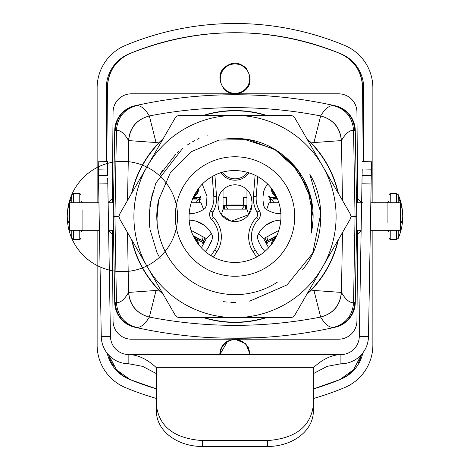 <?xml version="1.0" encoding="UTF-8"?>
<svg xmlns="http://www.w3.org/2000/svg" width="470" height="470" viewBox="0 0 470 470"><rect width="100%" height="100%" fill="white"/><g stroke="black" fill="none" stroke-linecap="round" stroke-linejoin="round"><path stroke-width="0.7" d="M214.308 315.464A101.097 101.097 -89.5 0 1 159.647 283.909A101.097 101.097 -89.5 0 1 159.289 283.504A101.097 101.097 -89.5 0 1 147.445 267.054L175.304 315.305L176.984 316.991L179.282 317.603L235 317.603A101.097 101.097 -89.5 0 1 214.831 315.576L214.308 315.464M331.045 248.066A101.097 101.097 -89.5 0 1 330.88 248.577M322.555 267.054L350.414 218.803L351.025 216.505L350.414 214.208L322.555 165.963M310.353 149.108A101.097 101.097 -89.5 0 1 310.711 149.507M322.549 165.951L294.696 117.706L293.016 116.025L290.719 115.409L179.282 115.409L176.984 116.025L175.304 117.706L147.445 165.957A101.097 101.097 -89.5 0 1 159.289 149.507L159.647 149.108A101.097 101.097 -89.5 0 1 214.308 117.547A101.097 101.097 -89.5 0 1 214.831 117.441A101.097 101.097 -89.5 0 1 235 115.409L235 115.409A101.097 101.097 90.5 0 1 235.041 115.409M138.956 248.066A101.097 101.097 -89.5 0 1 138.956 184.951A101.097 101.097 -89.5 0 1 139.12 184.44A101.097 101.097 -89.5 0 1 147.445 165.957L119.586 214.208L118.975 216.505L119.586 218.803L147.445 267.054A101.097 101.097 -89.5 0 1 139.12 248.577L138.956 248.066M255.692 315.464A101.097 101.097 -89.5 0 1 255.169 315.576M235 317.603L290.719 317.603L293.016 316.991L294.696 315.305L322.549 267.06M195.003 239.136A45.954 45.954 90.5 0 0 257.625 256.502A45.954 45.954 90.5 0 0 274.997 193.881C263.459 172.196 233.437 163.866 212.375 176.508C190.691 188.047 182.36 218.074 195.003 239.136M336.097 216.505A101.097 101.097 -89.5 0 1 235 317.603A101.097 101.097 -89.5 0 1 133.903 216.505A101.097 101.097 -89.5 0 1 235 115.409A101.097 101.097 -89.5 0 1 336.097 216.505M213.456 257.096L216.981 251.609A27.571 27.571 90.5 0 0 213.633 217.598A4.594 4.594 90.5 0 1 212.963 212.123A27.571 27.571 90.5 0 0 216.535 196.272L214.902 175.181M256.367 217.598L258.353 219.513A24.816 24.816 90.5 0 0 255.339 250.122L253.019 251.609A27.571 27.571 90.5 0 1 256.367 217.598A4.594 4.594 90.5 0 0 257.037 212.123A27.571 27.571 90.5 0 1 253.465 196.272L255.098 175.181L253.465 196.272A27.571 27.571 90.5 0 0 257.037 212.123A4.594 4.594 90.5 0 1 256.367 217.598A27.571 27.571 90.5 0 0 253.019 251.609L256.544 257.096M220.935 172.754A17.002 17.002 90.5 0 0 249.065 172.754M217.998 201.8L217.998 204.556A17.002 17.002 90.5 0 0 235 221.564A17.002 17.002 90.5 0 0 252.002 204.556L252.002 201.8A17.002 17.002 90.5 0 0 235 184.798A17.002 17.002 90.5 0 0 217.998 201.8L218.979 196.108M250.91 195.796L252.002 201.8L252.002 204.556L248.659 214.684L231.381 221.17M217.998 204.556L218.556 208.88M219.678 211.935L221.341 214.678L223.05 209.156L223.05 189.704M230.993 221.082L221.458 214.837M246.95 189.704L246.95 209.156L248.659 214.684M223.05 209.156L246.95 209.156L246.95 205.584L227.645 205.478L227.645 205.02L227.645 205.478L227.645 205.02L227.645 205.478L227.645 205.02L227.645 205.478L227.645 205.02L227.645 205.478L227.645 205.02L227.645 205.478L227.645 205.02L227.645 205.478L227.645 205.02L227.645 205.478L227.645 205.02L227.645 205.478L227.645 205.02L227.645 205.478L227.645 205.02L227.645 205.478L227.645 205.02L242.356 205.02L242.356 205.478L227.645 205.478M189.128 213.75A26.614 26.614 90.5 0 0 205.12 208.345A17.925 17.925 90.5 0 0 206.97 200.42L206.97 196.29L202.294 184.222M205.202 251.491A17.925 17.925 90.5 0 0 208.557 247.067L210.513 243.425A17.925 17.925 90.5 0 0 212.599 236.287A25.186 25.186 90.5 0 0 189.193 220.201M280.807 220.201A25.186 25.186 90.5 0 0 257.401 236.287A17.925 17.925 90.5 0 0 259.487 243.425L261.443 247.067L264.798 251.491M267.7 184.222A17.925 17.925 90.5 0 0 263.03 196.29L263.03 200.42A17.925 17.925 90.5 0 0 264.88 208.345A26.614 26.614 90.5 0 0 280.872 213.75M243.319 197.664L243.319 205.478L243.319 197.664L246.95 197.664M223.05 205.584L244.653 205.478L241.891 209.156M223.05 197.664L226.681 197.664L226.681 205.478M212.023 211.588L212.023 216.147M206.459 204.656L206.97 196.29M189.128 213.744L193.528 213.368M204.75 225.641L196.789 221.399M208.557 247.067L211.982 239.788M259.487 243.425L258.024 239.817M265.356 225.559L273.493 221.311M257.401 236.287L258.618 233.619L263.658 238.572L268.629 247.825M261.443 247.067L262.213 248.366M276.278 213.333L280.872 213.744M263.03 200.42L263.558 204.726M263.03 196.29L264.163 190.015M224.431 209.156L224.431 205.478L224.431 209.156M200.672 196.46L200.996 196.348L200.996 185.597L200.996 202.723L203.569 209.438M191.161 202.723L200.996 202.723M200.308 240.029L193.587 236.422L200.308 240.029L193.587 236.422L200.308 240.029L193.587 236.422L200.308 240.029L193.587 236.422L200.308 240.029L193.587 236.422L200.308 240.029L193.587 236.422L200.308 240.029L193.587 236.422L200.308 240.029L200.525 239.63L193.258 235.723L202.552 240.716L201.865 236.169L191.214 230.447L206.342 238.572L211.277 233.425M206.342 238.572L201.371 247.825M276.742 235.723L267.448 240.716L268.135 236.169L278.786 230.447L263.658 238.572M269.016 185.609L269.016 202.723L266.666 209.585M269.016 202.723L278.839 202.723M204.344 242.285A15.622 15.622 90.5 0 0 203.804 240.323M266.196 240.323A15.622 15.622 90.5 0 0 265.656 242.285L266.196 240.323M269.016 198.557A15.622 15.622 90.5 0 0 270.385 199.979A15.622 15.622 90.5 0 1 269.016 198.557M199.615 199.979A15.622 15.622 90.5 0 0 200.996 198.54A15.622 15.622 90.5 0 1 199.615 199.979M228.109 209.156L225.347 205.478M245.569 205.478L245.569 209.156M242.356 205.02L227.645 205.02M203.199 241.457A14.705 14.705 -89.5 0 1 203.633 243.607M202.817 242.209L202.723 243.061M202.723 243.09L203.204 244.089M202.552 240.716L203.357 241.151L202.758 242.391A1.839 1.839 90.5 0 0 203.299 244.177L201.348 247.802M266.367 243.607A14.705 14.705 -89.5 0 1 266.801 241.457M267.201 243.401L267.289 242.69M268.652 247.802L266.702 244.177L267.242 242.391L264.898 237.908L267.078 241.962M270.385 198.698A14.705 14.705 -89.5 0 1 269.016 197.065M277.506 199.045L270.385 199.045L270.385 202.723L270.385 198.123L268.546 196.29M270.385 199.045L270.326 197.664A1.839 1.839 90.5 0 0 269.028 196.348M200.996 197.047A14.705 14.705 -89.5 0 1 199.615 198.698M200.185 196.795L199.774 197.382M200.996 196.343L199.674 197.664L199.615 202.723M194.087 237.432L195.99 238.754A9.653 9.653 -89.5 0 1 198.663 244.635M203.357 241.151L205.102 237.908M195.326 239.395A8.73 8.73 -89.5 0 1 197.406 242.931L194.933 239.007L195.326 239.395L195.99 238.754L202.758 242.391M97.137 202.723L97.137 87.837A45.954 45.954 90.5 0 1 125.419 45.414A284.914 284.914 -89.5 0 1 344.581 45.414A45.954 45.954 -89.5 0 1 372.863 87.837L372.863 202.723M156.416 398.46A284.914 284.914 -89.5 0 1 125.419 387.597A45.954 45.954 90.5 0 1 97.137 345.18L97.137 230.294M372.863 230.294L372.863 345.18A45.954 45.954 -89.5 0 1 344.581 387.597A284.914 284.914 -89.5 0 1 313.337 398.531M249.705 354.591A14.705 14.705 90.5 0 0 227.95 341.461A14.705 14.705 90.5 0 0 220.295 354.591M242.05 91.55A14.705 14.705 90.5 0 0 247.907 71.593A14.705 14.705 90.5 0 0 227.95 65.741A14.705 14.705 90.5 0 0 222.093 85.693A14.705 14.705 90.5 0 0 242.05 91.55M271.337 244.635A9.653 9.653 -89.5 0 1 274.01 238.754L275.913 237.432M272.594 242.931A8.73 8.73 -89.5 0 1 274.674 239.395L272.594 242.931M267.242 242.391L274.01 238.754L274.674 239.395M275.931 195.614A8.73 8.73 -89.5 0 1 272.306 189.674L275.931 195.614M197.694 189.674A8.73 8.73 -89.5 0 1 194.069 195.614L194.245 195.491M358.228 362.928A36.766 36.766 90.5 0 0 361.43 354.627L353.569 369.714L339.745 379.648A275.726 275.726 -89.5 0 0 341.05 379.114A36.766 36.766 -89.5 0 0 362.846 352.911A36.766 36.766 -89.5 0 1 341.05 379.114A275.72 275.72 -89.5 0 1 339.745 379.648A275.726 275.726 -89.5 0 1 313.337 388.96L339.745 379.648A36.766 36.766 90.5 0 0 353.975 369.238M116.043 369.255A36.766 36.766 90.5 0 0 130.255 379.648L156.416 388.884A275.726 275.726 -89.5 0 1 130.255 379.648A275.72 275.72 -89.5 0 1 128.95 379.114A36.766 36.766 -89.5 0 1 107.248 353.352M215.425 33.388A275.726 275.726 -89.5 0 0 128.95 53.903A36.766 36.766 -89.5 0 0 106.332 87.837L106.332 161.633M254.581 33.388A275.726 275.726 -89.5 0 1 341.05 53.903A36.766 36.766 -89.5 0 1 363.668 87.837L363.668 161.639L363.668 87.837A36.766 36.766 -89.5 0 0 341.05 53.903A275.726 275.726 -89.5 0 0 339.745 53.363C354.086 60.001 361.683 71.228 362.54 87.05A36.766 36.766 90.5 0 0 357.758 69.231M248.448 347.365A15.163 15.163 90.5 0 0 248.207 346.913M239.295 339.828A15.163 15.163 90.5 0 0 231.886 339.528M227.727 341.061A15.163 15.163 90.5 0 0 219.837 354.591L227.727 341.061L234.947 339.205M242.273 91.956C259.834 83.39 244.606 55.219 227.727 65.336C210.166 73.896 225.394 102.072 242.273 91.956A15.163 15.163 90.5 0 0 249.247 83.836M246.668 68.961A15.163 15.163 90.5 0 0 237.338 63.662M227.727 65.336A15.163 15.163 90.5 0 0 220.753 73.455M223.332 88.331A15.163 15.163 90.5 0 0 232.415 93.589M267.448 240.716L266.643 241.151M274.063 202.723L271.302 199.045M195.937 202.723L198.698 199.045L192.494 199.045M198.698 199.045L199.615 199.045M116.025 63.779A36.766 36.766 90.5 0 1 130.255 53.363C200.085 25.85 269.915 25.85 339.745 53.363M250.163 354.591L245.869 343.793L235.059 339.205M276.413 236.422L269.692 240.029L269.475 239.63M277.318 198.587L273.599 198.587L273.599 199.045M192.682 198.587L196.401 198.587L196.401 199.045M111.778 70.083A36.766 36.766 90.5 0 0 107.46 87.05C108.306 71.252 115.908 60.025 130.255 53.363M363.193 161.627L362.54 87.05M106.808 161.627L107.46 87.05L106.808 161.627M130.255 379.648L116.56 369.861L108.67 355.003A36.766 36.766 90.5 0 0 113.27 365.484M357.729 202.723L356.936 112.03A18.383 18.383 90.5 0 0 338.559 93.812L131.441 93.812A18.383 18.383 90.5 0 0 113.064 112.03L112.271 202.723M112.271 230.294L113.064 320.981A18.383 18.383 90.5 0 0 131.441 339.205L338.559 339.205A18.383 18.383 90.5 0 0 356.936 320.981L357.729 230.294M335.151 327.238A25.732 25.732 90.5 0 0 355.273 302.574L354.774 302.68C353.728 315.535 347.019 323.76 334.64 327.355A459.537 459.537 90.5 0 0 334.64 327.349L335.151 327.238A25.732 25.732 90.5 0 0 355.273 302.574L356.777 216.505L355.05 216.505L353.546 302.78L354.774 302.68M237.943 338.277A459.537 459.537 90.5 0 0 263.494 337.401C265.233 337.707 222.14 338.582 209.996 337.56L206.506 337.401A459.537 459.537 90.5 0 1 135.36 327.355A459.537 459.537 90.5 0 0 206.506 337.401C204.944 337.801 247.878 338.929 260.004 337.601L263.494 337.401A459.537 459.537 90.5 0 0 334.64 327.355L333.371 327.467C329.035 327.525 324.799 324.059 320.669 317.074L313.954 290.46L341.32 292.416C340.11 305.382 333.218 313.602 320.663 317.062C333.342 313.654 340.268 305.441 341.443 292.428L341.32 292.416M134.849 327.238C122.476 323.636 115.767 315.417 114.727 302.574L113.34 223.385L114.727 302.574A25.732 25.732 -89.5 0 0 134.849 327.238L136.629 327.467C140.965 327.525 145.201 324.059 149.331 317.074L149.343 317.062C136.658 313.654 129.732 305.441 128.557 292.428L128.68 292.416C129.89 305.382 136.782 313.602 149.337 317.062A446.612 446.612 90.5 0 0 320.663 317.062M134.778 105.791A25.732 25.732 90.5 0 0 114.727 130.443L113.464 202.723L108.129 202.723L113.464 202.723L113.223 216.505L114.95 216.505L116.454 302.78C120.561 302.798 124.591 299.349 128.557 292.428L127.505 232.521M159.835 141.846A419.216 419.216 90.5 0 0 156.046 142.557L128.68 140.595C129.89 127.629 136.782 119.409 149.337 115.949L149.331 115.937C145.201 108.952 140.965 105.486 136.629 105.55L135.36 105.662A459.537 459.537 -89.5 0 1 334.64 105.662L333.371 105.55C329.035 105.486 324.799 108.952 320.669 115.937L320.669 115.937C333.218 119.409 340.11 127.629 341.32 140.595L341.443 140.589C340.268 127.57 333.342 119.356 320.669 115.937L313.954 142.557L341.32 140.595M356.777 216.505L355.273 130.443A25.732 25.732 90.5 0 0 335.151 105.773L334.64 105.662C303.079 98.659 271.143 95.022 238.819 94.746M356.536 202.723L362.822 202.723M107.665 175.856L107.413 161.645M107.706 178.365L110.468 336.532L101.279 336.69L98.518 178.524M360.737 253.506L361.13 230.934L357.694 234.089M313.337 372.181L313.337 367.722C322.526 359.192 331.72 354.815 340.909 354.591L340.909 363.786A27.571 27.571 90.5 0 0 368.474 336.69L371.4 169.165L362.211 169L361.63 202.282L357.694 198.922M362.211 169L361.63 202.282M368.48 336.373L359.291 336.214L359.286 336.532L368.474 336.69M359.291 336.214L362.047 178.365M361.142 230.294L356.536 230.294L361.142 230.294L361.095 232.832L361.477 211.124M114.727 130.443A25.732 25.732 -89.5 0 1 134.849 105.773L135.36 105.662C122.981 109.252 116.272 117.477 115.226 130.331L114.727 130.443L113.34 209.626L114.727 130.443M356.66 209.626L355.273 130.443A25.732 25.732 90.5 0 0 335.151 105.773L335.022 105.744M79.219 230.294L79.219 239.483L80.311 239.124L80.999 238.102L81.052 232.133C80.482 232.262 81.093 231.645 82.89 230.294L82.89 209.896M99.088 211.288L99.828 253.671M98.865 198.534L98.224 161.774L98.865 198.534M313.337 411.297L313.337 405.387L313.337 411.297A45.954 35.203 0 0 1 267.383 446.5L267.383 440.59C295.295 438.504 310.611 426.772 313.337 405.387L313.337 367.722L156.416 367.722C147.227 359.192 138.039 354.815 128.845 354.591C123.863 354.521 119.568 352.764 115.961 349.322A18.383 18.383 -89.5 0 1 110.468 336.532M110.462 336.214L101.273 336.373M388.948 202.723L388.966 195.079L389.565 193.987L390.711 193.528L390.781 202.723M371.4 169.165L371.529 161.774L362.341 161.615M267.383 446.5L202.37 446.5A45.954 35.203 0 0 1 156.416 411.297L156.416 367.722L156.416 373.632L142.633 366.365L128.845 363.786L128.845 354.591L340.909 354.591A18.383 18.383 90.5 0 0 359.286 336.532M400.434 230.294L370.337 230.294L400.434 230.294L400.434 202.723L370.812 202.723L387.11 202.723L387.11 223.115M135.36 327.355C122.981 323.76 116.272 315.535 115.226 302.68L114.727 302.574L113.223 216.505M69.566 202.723L98.941 202.723L69.566 202.723L69.566 230.294L99.423 230.294L69.566 230.294M113.464 230.294L108.611 230.294L113.464 230.294M128.845 363.786A27.571 27.571 -89.5 0 1 101.279 336.69M351.025 216.505L355.05 216.505L353.546 130.237C352.494 117.353 345.767 109.122 333.371 105.55M155.987 287.076L156.046 290.46L149.343 317.062M155.987 145.935L156.046 142.557L149.343 115.949C136.658 119.356 129.732 127.57 128.557 140.589C124.591 133.662 120.561 130.214 116.454 130.237L115.226 130.331M128.68 140.595L127.505 200.49M73.479 202.723L73.479 193.528L79.289 193.528L80.435 193.987L81.052 195.226L81.052 200.884C80.482 200.755 81.093 201.366 82.89 202.723L98.941 202.723M247.097 354.591L221.211 354.591L247.097 354.591M388.948 232.086L388.948 232.133C389.518 232.262 388.907 231.645 387.11 230.294M313.337 373.632L327.12 366.365L340.909 363.786M119.586 214.208L118.975 216.505L114.95 216.505L116.454 130.237C117.506 117.353 124.233 109.122 136.629 105.55M159.835 291.165A419.216 419.216 90.5 0 1 156.046 290.46L128.68 292.416M306.722 294.478A105.944 105.944 90.5 0 0 338.388 239.635M338.388 193.376A105.944 105.944 90.5 0 0 306.722 138.538M266.666 115.409A105.944 105.944 90.5 0 0 203.334 115.409M163.278 138.538A105.944 105.944 90.5 0 0 131.612 193.376M131.612 239.635A105.944 105.944 90.5 0 0 163.278 294.478M203.334 317.603A105.944 105.944 90.5 0 0 266.666 317.603M156.416 411.297L156.416 405.387C159.142 426.772 174.458 438.504 202.37 440.59L202.37 446.5M267.383 440.59L202.37 440.59M184.593 115.409L285.413 115.409M172.655 310.717L122.235 223.391M122.235 209.62L172.655 122.294M158.637 200.014L170.375 172.613L191.501 151.616L218.95 140.054L248.73 139.602L276.519 150.329L298.268 170.68L310.823 197.688L312.356 227.433M186.42 277.682L183.012 274.821M179.746 271.731L178.077 270.015M173.013 264.052L170.728 260.915M169.582 259.205L169.341 258.841M169.194 258.612L167.537 255.897M163.501 247.99L162.273 245.035M161.762 243.695L161.645 243.378M158.66 233.108L157.679 227.668M157.18 223.344L156.915 214.091M304.607 181.044L302.439 177.072M300.289 173.606L298.656 171.215M295.718 167.349L282.922 154.812M242.532 138.75L274.368 149.031L298.579 171.109L311.352 199.973L311.357 233.026C316.181 208.845 311.046 187.048 295.947 167.637C276.83 145.418 253.101 135.889 224.772 139.055M156.927 219.261L158.643 199.991C151.681 230.012 164.629 263.241 191.208 281.201C217.111 298.585 251.197 299.261 277.306 282.182M311.357 233.026L311.892 230.318M313.12 216.605L307.609 187.677L291.159 162.203M178.911 151.399L177.637 152.521M162.414 170.504L159.271 175.892M149.26 210.707L149.36 223.597M149.431 224.419L149.818 227.868M156.874 252.29L160.205 258.817M175.751 154.26L159.653 175.192M152.374 192.87L149.125 213.374M150.077 229.642L156.898 252.349M223.162 301.623L226.511 302.022M230.835 302.339L235.305 302.439M249.652 301.182L287.064 284.879L312.709 253.195L320.863 213.116L309.795 174.194C326.879 202.129 323.595 245.152 302.704 269.428M208.069 134.902L206.964 135.272M199.016 138.468L197.277 139.296M194.568 140.677L192.506 141.817M190.156 143.197L187.154 145.124M182.695 148.326L155.823 183.089L149.959 204.174L149.701 226.951M175.304 315.305L176.984 316.991L179.282 317.603M118.975 216.505L119.586 218.803M179.282 115.409L176.984 116.025L175.304 117.706M175.257 216.505A59.743 59.743 -89.5 0 1 235 156.768A59.743 59.743 -89.5 0 1 294.743 216.505A59.743 59.743 -89.5 0 1 235 276.248A59.743 59.743 -89.5 0 1 175.257 216.505M258.353 219.513A7.356 7.356 90.5 0 0 259.434 210.754A24.816 24.816 90.5 0 1 256.215 196.483L253.465 196.272L255.098 175.181M212.963 212.123L210.566 210.754A24.816 24.816 90.5 0 0 213.785 196.483L212.246 176.585M213.785 196.483L216.535 196.272M210.566 210.754A7.356 7.356 90.5 0 0 211.647 219.513L213.633 217.598M216.981 251.609L214.661 250.122A24.816 24.816 90.5 0 0 211.647 219.513M214.661 250.122L211.059 255.733M255.339 250.122L258.941 255.733M259.434 210.754L257.037 212.123M256.215 196.483L257.754 176.585M246.95 205.584L246.95 209.156M246.257 205.478L246.257 209.156M223.743 205.478L223.743 209.156M276.666 197.118A9.653 9.653 -89.5 0 1 271.302 188.476A9.653 9.653 -89.5 0 1 271.308 188.335M270.326 197.664L276.912 197.664M198.692 188.335A9.653 9.653 -89.5 0 1 198.698 188.476A9.653 9.653 -89.5 0 1 193.334 197.118M193.088 197.664L199.674 197.664M200.525 239.63L193.258 235.723M276.331 196.419L271.778 188.952M198.222 188.952L197.112 192.882M82.89 223.115L82.89 230.294M356.66 223.385L355.273 302.574M108.129 202.723L113.464 202.723M400.434 202.723L370.812 202.723M107.542 169L98.353 169.165M107.8 183.799L98.612 183.964M371.141 183.964L361.953 183.799M149.337 115.949A446.612 446.612 -89.5 0 1 320.657 115.949M355.273 130.443L354.774 130.331C353.728 117.477 347.019 109.252 334.64 105.662M354.774 130.331L353.546 130.237C349.439 130.214 345.409 133.662 341.443 140.589L342.495 200.49M342.495 232.521L341.443 292.428C345.409 299.349 349.439 302.798 353.546 302.78C352.494 315.658 345.767 323.889 333.371 327.467M136.629 327.467C124.233 323.889 117.506 315.658 116.454 302.78L115.226 302.68M310.165 291.165A419.216 419.216 90.5 0 0 313.954 290.46L314.013 287.076M314.013 145.935L313.954 142.557A419.216 419.216 90.5 0 0 310.165 141.846M79.219 193.528L79.219 202.723M128.845 354.591L340.909 354.591M390.781 230.294L390.781 239.483L389.689 239.124L389.001 238.102L388.948 232.127M73.479 230.294L73.479 239.447M390.781 193.528L396.521 193.528L396.521 202.723M396.521 230.294L396.521 239.483L390.781 239.483M73.479 193.528L71.787 194.639L71.787 202.723M71.787 230.294L71.787 238.372L73.479 239.483L79.219 239.483M398.213 197.318A55.143 48.392 -0 0 1 402.731 216.505A55.143 55.143 0 0 0 398.213 194.639L398.213 202.723M398.213 230.294L398.213 238.372L396.521 239.483M204.203 115.409A105.685 105.685 -89.5 0 1 265.797 115.409M307.157 139.285A105.685 105.685 -89.5 0 1 337.954 192.63M337.954 240.382A105.685 105.685 -89.5 0 1 307.157 293.726M265.797 317.603A105.685 105.685 -89.5 0 1 204.203 317.603M162.843 293.726A105.685 105.685 -89.5 0 1 132.047 240.382M132.047 192.63A105.685 105.685 -89.5 0 1 162.843 139.285M71.787 194.639A55.143 55.143 0 0 0 67.269 216.505L67.269 216.505A55.143 48.392 -0 0 1 71.787 197.318M71.787 238.372A55.143 55.143 0 0 1 67.269 216.505A55.143 55.143 0 0 0 149.983 264.263A55.143 55.143 0 0 0 149.983 168.748A55.143 55.143 0 0 0 67.269 216.505A55.143 26.438 0 0 0 69.566 224.061M400.434 224.061A55.143 26.438 0 0 0 402.731 216.505A55.143 55.143 0 0 1 398.213 238.372M247.678 172.337A15.622 15.622 -89.5 0 1 222.328 172.337M108.623 230.829L112.306 234.089M108.123 202.364L112.306 198.922M107.413 161.615L98.224 161.774M107.654 175.398L98.465 175.557M387.11 202.723C388.907 201.366 389.518 200.755 388.948 200.884M371.288 175.557L362.1 175.398M135.36 105.662L134.626 105.826M398.213 194.639L396.521 193.528"/></g></svg>
